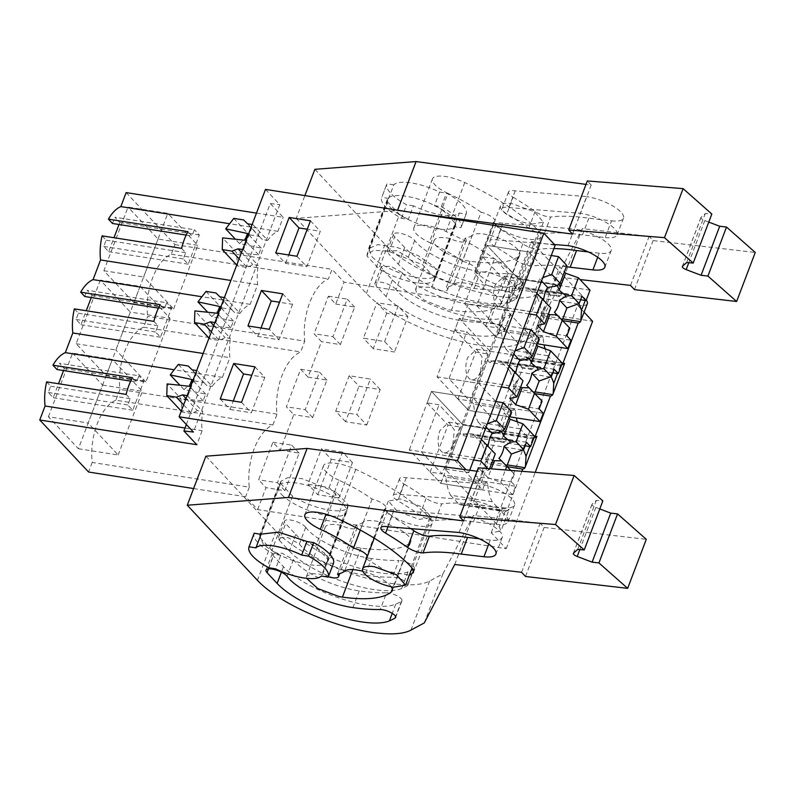 <?xml version="1.0" encoding="UTF-8"?>
<svg xmlns="http://www.w3.org/2000/svg" width="795" height="795" viewBox="0 0 795 795"><rect width="100%" height="100%" fill="white"/><g stroke="black" fill="none" stroke-linecap="round" stroke-linejoin="round"><path stroke-width="0.6" stroke-dasharray="3.98 2.98" d="M193.602 488.557L245.655 496.746L257.689 509.575L506.236 548.699L491.231 532.71L500.979 531.02L499.27 526.837L444.922 468.921L468.782 472.677L466.049 469.766M400.243 498.962L388.367 501.019L397.331 511.344L419.422 519.393L431.297 517.326L422.334 507.011L400.243 498.962M280.605 483.43L292.5 496.11C303.899 503.126 316.191 507.806 329.388 510.142C338.451 511.483 344.354 510.847 347.117 508.234L348.17 504.875L336.275 492.194L302.06 478.64L287.651 477.686L280.804 481.392L280.605 483.43L260.005 537.678L271.9 550.349L280.724 555.278L275.577 568.832M468.782 472.677L469.696 470.252M265.48 189.399L279.8 204.653L193.414 432.053M186.338 424.52L270.28 203.54L279.8 204.653M187.153 395.592L202.725 411.442A39.154 20.342 -81.1 0 0 202.149 430.711L196.832 444.723M185.016 428.018L202.149 430.711M115.841 400.233A45.653 23.721 98.9 0 0 92.21 462.442L249.292 487.166A45.653 23.721 -81.1 0 1 272.923 424.957L115.841 400.233L119.946 389.421A45.653 23.721 98.9 0 1 143.577 327.212L147.681 316.4L304.763 341.135A45.653 23.721 -81.1 0 1 328.395 278.916L332.032 269.346L344.076 282.165L592.613 321.289M92.21 462.442L88.573 472.021M46.617 381.878L50.681 386.211L48.296 392.472L53.215 397.719L58.522 383.756M63.54 370.55L64.316 368.502L59.396 363.265L138.926 375.787L136.551 382.047L132.487 377.714M57.021 369.526L59.396 363.265M74.352 308.867L78.417 313.19L76.042 319.451L80.951 324.698L86.257 310.736M91.276 297.529L92.051 295.482L87.132 290.245L166.662 302.766L164.287 309.026L160.222 304.694M84.757 296.505L87.132 290.245M102.088 235.847L106.152 240.179L103.777 246.43L108.696 251.677L113.993 237.715M119.012 224.508L119.787 222.471L114.868 217.224L194.407 229.745L192.022 236.006L187.958 231.673M112.493 223.484L114.868 217.224M126.137 192.589L174.96 244.612L171.313 254.191A45.653 23.721 98.9 0 0 147.681 316.4M48.406 416.759L72.574 353.129L112.343 359.39L88.165 423.019L48.406 416.759L78.407 448.728L102.575 385.098L72.574 353.129M100.309 280.108L76.141 343.738L106.142 375.707L130.31 312.077L100.309 280.108L140.079 286.369L170.08 318.338L130.31 312.077M158.046 239.056L133.878 302.686L103.877 270.717L128.045 207.088L167.815 213.348L197.816 245.317L158.046 239.056L128.045 207.088M249.292 487.166L245.655 496.746M272.923 424.957L277.028 414.145A45.653 23.721 -81.1 0 1 300.659 351.937L304.763 341.135M257.689 509.575L266.007 487.673L258.633 479.802L272.894 442.259L280.277 450.119L293.753 414.652L286.369 406.792L300.639 369.238L308.013 377.098L321.488 341.631L314.104 333.771L328.375 296.217L335.748 304.078L344.076 282.165M280.277 450.119L299.168 453.09L284.898 490.644L266.007 487.673M308.013 377.098L326.904 380.07L312.634 417.623L293.753 414.652M335.748 304.078L354.64 307.049L340.379 344.603L321.488 341.631M506.236 548.699L535.224 472.369M317.791 494.719L331.267 459.252L321.428 448.768L307.953 484.234L329.14 487.564L338.978 498.048L317.791 494.719L307.953 484.234M331.267 459.252L352.453 462.581L338.978 498.048M366.724 425.027L380.189 389.56L359.002 386.231L349.164 375.747L370.351 379.086L356.885 414.553L366.724 425.027L345.527 421.698L359.002 386.231M386.738 313.21L373.272 348.677L394.459 352.006L384.621 341.532L363.434 338.193L376.9 302.726L386.738 313.21L407.924 316.539L394.459 352.006M491.231 532.71L577.617 305.31L584.096 312.216M577.617 305.31A18.841 6.032 -159.2 0 0 587.356 303.62M586.253 300.122A18.841 6.032 -159.2 0 0 585.647 299.427L585.249 300.49M562.979 363.116L562.333 364.806A18.841 6.032 -159.2 0 0 564.629 363.375M545.052 348.806A42.692 22.181 98.9 0 0 547.715 355.723L556.033 364.587A42.711 22.19 98.9 0 0 559.203 365.561A42.711 22.19 98.9 0 0 560.485 365.69L561.35 365.68M535.234 436.137L534.598 437.826A18.841 6.032 -159.2 0 0 536.893 436.395M517.316 421.827A42.692 22.181 98.9 0 0 519.98 428.743L528.297 437.608A42.711 22.19 98.9 0 0 531.467 438.582A42.711 22.19 98.9 0 0 532.739 438.711L533.604 438.701M521.878 471.296L506.862 510.837A18.841 6.032 -159.2 0 0 509.158 509.416L470.511 503.334L472.478 505.431L488.319 463.704L486.361 461.607L507.309 464.906M492.244 501.764L450.487 495.186A42.692 22.181 98.9 0 1 445.916 477.129L487.673 483.698A42.692 22.181 98.9 0 0 492.244 501.764L500.562 510.629A42.711 22.19 98.9 0 0 503.722 511.602A42.711 22.19 98.9 0 0 505.004 511.732L509.158 509.416L500.979 531.02M547.715 355.723L505.958 349.144A42.692 22.181 98.9 0 1 501.387 331.088L543.144 337.666A42.692 22.181 98.9 0 0 544.108 344.871M543.144 337.666L541.176 335.57L538.006 343.907L496.249 337.338L464.777 303.799L506.534 310.368L523.547 328.504M537.311 343.162L523.577 328.534L459.232 318.397L437.041 376.82L468.513 410.359L490.704 351.937L459.232 318.397L454.869 329.875L466.794 331.753L487.653 353.974L469.825 400.918L448.966 378.698L466.794 331.753M578.681 303.72L570.701 295.213A42.692 22.181 98.9 0 0 567.531 294.239A42.692 22.181 98.9 0 0 558.994 295.939L557.027 293.842L560.197 285.494L528.715 251.955L506.534 310.368M444.922 468.921L531.298 241.521L585.647 299.427M487.673 483.698L485.705 481.601L482.535 489.949L451.053 456.409L409.296 449.841L440.778 483.38L462.968 424.957L431.486 391.418L409.296 449.841M523.199 449.761L515.22 441.255A42.692 22.181 98.9 0 0 512.05 440.281A42.692 22.181 98.9 0 0 503.523 441.98L501.556 439.883L504.726 431.536L473.244 397.997L451.053 456.409M519.98 428.743L478.222 422.165A42.692 22.181 98.9 0 1 473.651 404.108L515.408 410.677A42.692 22.181 98.9 0 0 516.372 417.892M515.408 410.677L513.441 408.58L510.271 416.928L468.513 410.359L471.683 402.012L473.651 404.108M509.565 416.183L478.789 383.389L437.041 376.82M550.935 376.741L542.965 368.234A42.692 22.181 98.9 0 0 539.795 367.26A42.692 22.181 98.9 0 0 531.259 368.959L529.291 366.863L532.461 358.515L500.979 324.976L478.789 383.389M555.158 245.277L531.298 241.521M348.17 504.875L327.57 559.114L315.675 546.443A35.924 11.498 -159.2 0 0 306.84 541.514M328.226 577.12L333.383 563.566L326.516 562.482A35.924 11.498 -159.2 0 0 327.371 561.151A35.924 11.498 -159.2 0 0 327.57 559.114M326.516 562.482L321.359 576.047M292.5 496.11L271.9 550.349M261.058 534.31A35.924 11.498 -159.2 0 0 260.203 535.641A35.924 11.498 -159.2 0 0 260.005 537.678M336.275 492.194L315.675 546.443M174.96 244.612L332.032 269.346M256.477 213.11L283.209 217.323L270.28 203.54M505.809 291.994L517.674 289.927L508.711 279.602L486.62 271.552L474.744 273.619L483.718 283.944L505.809 291.994M434.557 277.465L422.662 264.795L388.447 251.24L374.028 250.286L367.191 253.993L366.992 256.03L378.887 268.7C390.285 275.726 402.578 280.397 415.775 282.732C424.828 284.083 430.741 283.447 433.504 280.834L455.167 223.226L443.262 210.546L422.662 264.795M220.225 398.961L230.063 409.435L233.263 401.008M254.976 366.843L264.815 377.317L251.777 375.27M241.501 402.31L251.339 412.784L264.815 377.317M230.063 409.435L251.339 412.784M247.97 325.94L257.799 336.424L279.075 339.773L269.237 329.289M257.799 336.424L261.008 327.987M282.712 293.822L292.55 304.306L279.512 302.249M292.55 304.306L279.075 339.773M296.982 256.268L306.81 266.752L320.286 231.285L307.248 229.228M310.447 220.801L320.286 231.285M275.706 252.919L285.544 263.403L306.81 266.752M285.544 263.403L288.744 254.966M242.634 249.55L243.449 249.68L252.959 224.647L267.716 240.368A39.154 20.342 -81.1 0 1 277.892 231.325L283.209 217.323M243.449 249.68L258.206 265.401L252.83 264.556L247.255 267.508L237.645 265.987L236.403 252.572L222.61 237.874M214.898 322.571L215.713 322.7L225.224 297.668L239.971 313.389A39.154 20.342 -81.1 0 1 250.157 304.346L257.63 284.67A39.154 20.342 -81.1 0 1 258.206 265.401M215.713 322.7L230.461 338.422L225.094 337.577L219.519 340.518L209.9 339.008L208.668 325.582L194.874 310.895M187.968 395.721L197.478 370.689L212.235 386.41A39.154 20.342 -81.1 0 1 222.411 377.367L229.884 357.69A39.154 20.342 -81.1 0 1 230.461 338.422M186.04 398.534L197.359 410.598L202.725 411.442M183.635 404.864L191.774 413.539L197.359 410.598M191.774 413.539L182.164 412.029L180.922 398.603L167.139 383.915M188.216 365.988L203.609 382.395L193.682 380.825L184.023 389.6L205.756 394.141A39.154 20.342 -81.1 0 0 203.182 400.909L180.922 398.603M203.609 382.395L206.869 385.565L212.235 386.41M222.411 377.367L174.175 369.774M143.577 327.212L300.659 351.937M277.028 414.145L119.946 389.421M126.147 394.399L130.211 398.732L127.836 404.993L132.755 410.23L143.845 381.024L138.926 375.787M50.681 386.211L130.211 398.732M48.296 392.472L127.836 404.993M53.215 397.719L132.755 410.23M64.316 368.502L143.845 381.024M130.718 381.123L136.551 382.047M203.152 353.487L229.884 357.69M215.952 292.967L231.345 309.374L221.427 307.804L211.758 316.579L233.492 321.12A39.154 20.342 -81.1 0 0 230.918 327.888L208.668 325.582M231.345 309.374L234.605 312.544L239.971 313.389M250.157 304.346L201.92 296.754M153.882 321.379L157.947 325.712L155.572 331.972L160.491 337.209L171.581 308.003L166.662 302.766M78.417 313.19L157.947 325.712M76.042 319.451L155.572 331.972M80.951 324.698L160.491 337.209M92.051 295.482L171.581 308.003M158.453 308.102L164.287 309.026M257.63 284.67L230.888 280.466M243.687 219.947L259.091 236.353L249.163 234.793L239.494 243.568L261.227 248.1A39.154 20.342 -81.1 0 0 258.663 254.867L236.403 252.572M259.091 236.353L262.34 239.524L267.716 240.368M277.892 231.325L229.656 223.733M181.618 248.358L185.682 252.691L183.307 258.951L188.226 264.198L199.326 234.982L194.407 229.745M106.152 240.179L185.682 252.691M103.777 246.43L183.307 258.951M108.696 251.677L188.226 264.198M119.787 222.471L199.326 234.982M186.189 235.082L192.022 236.006M171.313 254.191L328.395 278.916M78.407 448.728L118.167 454.988L88.165 423.019M102.575 385.098L142.345 391.359L112.343 359.39M118.167 454.988L142.345 391.359M106.142 375.707L145.912 381.968L170.08 318.338M76.141 343.738L115.901 349.999L140.079 286.369M145.912 381.968L115.901 349.999M133.878 302.686L173.648 308.947L143.647 276.978L167.815 213.348M103.877 270.717L143.647 276.978M173.648 308.947L197.816 245.317M354.64 307.049L347.196 299.119L332.936 336.673L314.104 333.771M328.375 296.217L347.196 299.119M340.379 344.603L332.936 336.673M326.904 380.07L319.461 372.139L305.191 409.693L286.369 406.792M300.639 369.238L319.461 372.139M312.634 417.623L305.191 409.693M299.168 453.09L291.725 445.16L277.455 482.714L258.633 479.802M272.894 442.259L291.725 445.16M284.898 490.644L277.455 482.714M352.453 462.581L342.615 452.097L329.14 487.564M342.615 452.097L321.428 448.768M380.189 389.56L370.351 379.086M345.527 421.698L335.699 411.214L349.164 375.747M335.699 411.214L356.885 414.553M373.272 348.677L363.434 338.193M407.924 316.539L398.096 306.065L384.621 341.532M398.096 306.065L376.9 302.726M578.084 303.938L537.261 297.509A42.711 22.19 98.9 0 1 541.832 315.565L562.79 318.865M541.832 315.565L543.8 317.662L562.82 320.653M562.333 364.806L527.95 359.39L543.8 317.662M527.95 359.39L525.982 357.293L562.065 362.977M505.958 349.144L514.276 358.008L556.033 364.587M514.276 358.008A42.711 22.19 98.9 0 0 517.446 358.982A42.711 22.19 98.9 0 0 525.982 357.293M550.349 376.959L509.525 370.53A42.711 22.19 98.9 0 1 514.097 388.586L535.055 391.885M514.097 388.586L516.064 390.683L535.085 393.674M534.598 437.826L500.214 432.41L516.064 390.683M500.214 432.41L498.246 430.314L534.329 435.988M478.222 422.165L486.54 431.029L528.297 437.608M486.54 431.029A42.711 22.19 98.9 0 0 489.71 432.003A42.711 22.19 98.9 0 0 498.246 430.314M486.361 461.607A42.711 22.19 98.9 0 0 481.79 443.55L522.603 449.97M507.339 466.695L488.319 463.704M506.862 510.837L472.478 505.431M450.487 495.186L458.804 504.05L500.562 510.629M458.804 504.05A42.711 22.19 98.9 0 0 461.974 505.024A42.711 22.19 98.9 0 0 470.511 503.334M501.387 331.088L499.419 328.991L496.249 337.338L518.439 278.926L486.967 245.377L464.777 303.799M541.176 335.57L499.419 328.991M528.715 251.955L486.967 245.377L482.605 256.855L494.54 258.733L515.389 280.953L497.561 327.898L476.702 305.678L494.54 258.733M560.197 285.494L518.439 278.926L515.269 287.263L517.237 289.36L558.994 295.939M557.027 293.842L515.269 287.263M537.261 297.509L528.943 288.645L570.701 295.213M528.943 288.645A42.692 22.181 98.9 0 0 525.773 287.671A42.692 22.181 98.9 0 0 517.237 289.36M445.916 477.129L443.948 475.032L440.778 483.38L482.535 489.949M485.705 481.601L443.948 475.032M473.244 397.997L431.486 391.418L427.134 402.896L439.059 404.774L459.917 426.995L442.08 473.939L421.231 451.709L439.059 404.774M504.726 431.536L462.968 424.957L459.798 433.305L461.766 435.402L503.523 441.98M501.556 439.883L459.798 433.305M481.79 443.55L473.472 434.686L515.22 441.255M473.472 434.686A42.692 22.181 98.9 0 0 470.302 433.712A42.692 22.181 98.9 0 0 461.766 435.402M513.441 408.58L471.683 402.012M500.979 324.976L459.232 318.397L490.704 351.937L487.534 360.284L489.501 362.381L531.259 368.959M532.461 358.515L562.284 363.206M529.291 366.863L487.534 360.284M509.525 370.53L501.208 361.665L542.965 368.234M501.208 361.665A42.692 22.181 98.9 0 0 498.038 360.691A42.692 22.181 98.9 0 0 489.501 362.381M268.71 567.749L273.868 554.194A42.403 13.575 20.8 0 1 254.102 533.445M280.724 555.278L273.868 554.194M531.557 224.19L543.432 222.123L534.469 211.798L512.378 203.749A22.966 7.354 -159.2 0 0 500.502 205.816A22.966 7.354 -159.2 0 0 509.466 216.141A22.966 7.354 -159.2 0 0 531.557 224.19M443.262 210.546A35.924 11.498 -159.2 0 0 434.438 205.627L439.585 192.062A35.924 11.498 -159.2 0 0 393.803 184.857L388.646 198.422A35.924 11.498 -159.2 0 0 387.791 199.744A35.924 11.498 -159.2 0 0 387.592 201.781L366.992 256.03M387.592 201.781L399.488 214.461L378.887 268.7M399.488 214.461L408.322 219.38L401.455 218.307A42.403 13.575 20.8 0 1 381.739 197.448A42.403 13.575 20.8 0 1 381.779 197.339L386.936 183.774A42.403 13.575 20.8 0 0 386.887 183.883L381.739 197.448M434.438 205.627L441.305 206.71A42.403 13.575 20.8 0 1 461.021 227.559A42.403 13.575 20.8 0 1 460.971 227.668L454.104 226.595L459.262 213.03C456.499 215.644 450.586 216.28 441.533 214.928A35.924 11.498 -159.2 0 1 413.47 205.826L408.322 219.38M454.104 226.595A35.924 11.498 -159.2 0 0 454.959 225.263A35.924 11.498 -159.2 0 0 455.167 223.226M247.593 223.802L262.34 239.524M252.144 224.518L252.959 224.647M241.511 252.502L252.83 264.556M219.847 296.823L234.605 312.544M224.409 297.539L225.224 297.668M213.776 325.523L225.094 337.577M192.112 369.844L206.869 385.565M196.663 370.559L197.478 370.689M181.28 411.085L182.164 412.029M203.182 400.909L189.458 386.271M205.756 394.141L192.022 379.513M184.023 389.6L179.958 385.267M178.289 364.428L193.682 380.825M211.371 331.843L219.519 340.518M209.015 338.064L209.9 339.008M230.918 327.888L217.194 313.25M233.492 321.12L219.758 306.492M211.758 316.579L207.694 312.246M206.024 291.407L221.427 307.804M239.106 258.822L247.255 267.508M236.751 265.043L237.645 265.987M258.663 254.867L244.93 240.239M261.227 248.1L247.503 233.472M239.494 243.568L235.429 239.225M233.77 218.386L249.163 234.793M441.305 206.71L446.452 193.145A42.403 13.575 20.8 0 1 466.168 214.004A42.403 13.575 20.8 0 1 466.128 214.113L459.262 213.03M439.585 192.062L446.452 193.145M413.47 205.826L406.603 204.742A42.403 13.575 20.8 0 1 386.887 183.883M393.803 184.857L386.936 183.774M388.646 198.422L381.779 197.339M401.455 218.307L406.603 204.742M460.971 227.668L466.128 214.113M526.449 442.259L490.793 436.644L475.738 476.284L511.394 481.899L514.335 474.148L498.942 458.317M514.335 474.148L510.827 470.411M501.218 431.963L497.789 429.956L504.239 412.963L508.899 417.932M501.466 431.765A15.502 8.049 98.9 0 0 498.505 430.006A15.502 8.049 98.9 0 0 497.789 429.956M452.862 444.395L454.333 429.976L448.797 422.185L439.923 430.602A15.502 8.049 98.9 0 0 443.978 452.802A15.502 8.049 98.9 0 0 452.862 444.395M495.265 453.826L492.87 451.56L488.508 454.392A15.502 8.049 98.9 0 0 492.781 460.375M492.87 451.56L479.335 437.429L484.095 424.908L487.385 423.705M487.911 445.985L487.862 446.512M487.892 468.573L489.154 469.925L482.058 471.385L487.951 477.676L491.31 468.841M487.951 477.676L500.741 482.267L505.401 469.974M500.741 482.267L512.358 494.649L515.528 486.302L511.394 481.899M525.107 445.796L494.927 441.046L479.872 480.687L515.528 486.302M479.872 480.687L475.738 476.284M494.927 441.046L490.793 436.644M511.344 411.502L504.239 412.963M486.113 427.054L484.095 424.908M481.392 439.466L479.335 437.429M489.154 469.925L489.621 468.712M482.058 471.385L488.508 454.392M512.358 494.649L440.778 483.38L430.155 472.061L442.08 473.939M473.611 459.957L421.231 451.709M534.548 436.226L462.968 424.957L431.486 391.418L495.802 401.545M430.155 472.061L447.983 425.116L427.134 402.896M447.983 425.116L459.917 426.995M542.081 401.127L526.688 385.297M554.194 369.238L518.529 363.623L503.474 403.264L539.129 408.878M528.953 358.942L525.525 356.935L531.984 339.952L536.645 344.911M529.202 358.744A15.502 8.049 98.9 0 0 526.25 356.995A15.502 8.049 98.9 0 0 525.525 356.935M480.597 371.374L482.068 356.955L476.543 349.164L467.659 357.581A15.502 8.049 98.9 0 0 471.723 379.781A15.502 8.049 98.9 0 0 480.597 371.374M523.011 380.815L520.606 378.539L516.243 381.371A15.502 8.049 98.9 0 0 520.516 387.364M520.606 378.539L507.081 364.408L511.831 351.887L515.12 350.684M515.647 372.964L515.597 373.491M552.843 372.776L522.663 368.025L507.608 407.666L543.263 413.281M507.608 407.666L503.474 403.264M522.663 368.025L518.529 363.623M539.08 338.491L531.984 339.952M513.848 354.033L511.831 351.887M509.138 366.445L507.081 364.408M509.794 398.365L516.243 381.371M510.271 416.928L468.513 410.359L457.89 399.04L469.825 400.918M501.347 386.936L448.966 378.698M457.89 399.04L475.718 352.096L454.869 329.875M475.718 352.096L487.653 353.974M569.816 328.106L554.423 312.276M581.93 296.217L546.274 290.602L531.209 330.243L566.875 335.858M556.699 285.922L553.26 283.924L559.72 266.931L564.38 271.89M556.937 285.723A15.502 8.049 98.9 0 0 553.986 283.974A15.502 8.049 98.9 0 0 553.26 283.924M508.333 298.354L509.804 283.934L504.278 276.143L495.394 284.56A15.502 8.049 98.9 0 0 499.459 306.761A15.502 8.049 98.9 0 0 508.333 298.354M550.746 307.794L548.341 305.519L543.979 308.351A15.502 8.049 98.9 0 0 548.252 314.343M548.341 305.519L534.816 291.387L539.567 278.866L542.856 277.664M543.382 299.944L543.343 300.47M580.589 299.755L550.398 295.005L535.343 334.645L570.999 340.26M535.343 334.645L531.209 330.243M550.398 295.005L546.274 290.602M566.825 265.47L559.72 266.931M541.584 281.013L539.567 278.866M536.873 293.425L534.816 291.387M537.529 325.344L543.979 308.351M538.006 343.907L496.249 337.338L485.626 326.02L497.561 327.898M529.082 313.916L476.702 305.678M590.019 290.185L518.439 278.926L486.967 245.377L551.273 255.503M485.626 326.02L503.464 279.075L482.605 256.855M503.464 279.075L515.389 280.953M463.604 520.964L482.227 471.942L477.04 471.246M482.227 471.942L478.352 467.808M599.798 508.959L595.833 507.449A4.71 1.51 -159.2 0 1 591.967 504.368A4.71 1.51 -159.2 0 1 592.116 504.159L596.339 500.383L602.858 500.9M205.895 456.191L276.044 531.269A89.517 28.65 -159.2 0 0 354.461 574.606A89.517 28.65 -159.2 0 0 429.618 581.056L442.914 573.891L473.353 515.478L540.183 523.249L544.128 527.453L646.285 539.328M281.728 494.659A36.51 11.687 -159.2 0 0 318.348 513.59A36.51 11.687 -159.2 0 0 346.541 512.338A36.51 11.687 -159.2 0 0 343.092 504.08A36.51 11.687 -159.2 0 0 306.472 485.149A36.51 11.687 -159.2 0 0 278.28 486.401A36.51 11.687 -159.2 0 0 281.728 494.659M363.265 522.146A56.534 18.096 -159.2 0 1 356.13 525.028A11.776 3.766 -159.2 0 1 357.174 527.612A11.776 3.766 -159.2 0 1 341.333 525.416A25.917 8.298 -159.2 0 0 325.195 527.234A25.917 8.298 -159.2 0 0 357.502 547.467A25.917 8.298 -159.2 0 0 361.049 548.093A108.359 34.682 -159.2 0 0 409.882 543.015A25.917 8.298 -159.2 0 0 410.796 541.783A25.917 8.298 -159.2 0 0 391.677 525.684A25.917 8.298 -159.2 0 0 363.265 522.146L344.642 571.168M338.948 480.25A25.917 8.298 -159.2 0 1 323.476 465.771A25.917 8.298 -159.2 0 1 355.782 469.378A138.966 44.48 -159.2 0 1 429.707 517.833A25.917 8.298 -159.2 0 1 431.158 519.632A25.917 8.298 -159.2 0 1 432.063 523.597A25.917 8.298 -159.2 0 1 410.001 523.885A25.917 8.298 -159.2 0 1 384.512 509.148A11.776 3.766 -159.2 0 0 385.933 508.094A11.776 3.766 -159.2 0 0 372.11 499.091A87.162 27.895 -159.2 0 0 338.948 480.25L326.029 514.236M305.697 527.314A11.557 3.697 -159.2 0 0 294.259 520.874A11.557 3.697 -159.2 0 0 284.64 521.063A11.557 3.697 -159.2 0 0 285.176 523.031A11.557 3.697 -159.2 0 0 285.673 523.617L279.333 540.312L278.3 537.758L287.919 537.559L299.357 543.999L305.697 527.314M279.333 540.312L289.4 551.084L295.74 534.399L285.673 523.617M295.75 534.399A66.184 21.187 -159.2 0 0 352.135 565.921A66.184 21.187 -159.2 0 0 408.024 571.834A209.006 66.899 -159.2 0 0 413.668 569.031L407.328 585.726A9.669 3.091 -159.2 0 0 407.905 585.11A9.669 3.091 -159.2 0 0 402.906 580.092A9.669 3.091 -159.2 0 0 392.511 577.19A131.732 42.165 -159.2 0 1 365.173 575.262L371.513 558.567A131.732 42.165 -159.2 0 0 398.852 560.495L392.511 577.19M413.678 569.041A9.669 3.091 -159.2 0 0 414.245 568.415A9.669 3.091 -159.2 0 0 409.246 563.397A9.669 3.091 -159.2 0 0 398.852 560.495M305.707 527.314A49.201 15.751 -159.2 0 0 371.513 558.567M404.158 484.105A164.694 52.718 -159.2 0 1 426.13 498.376A12.034 3.846 -159.2 0 0 441.672 503.881L435.332 520.576A12.034 3.846 -159.2 0 1 419.79 515.071A164.694 52.718 -159.2 0 0 397.828 500.79A12.034 3.856 -159.2 0 1 393.197 495.424A12.034 3.856 -159.2 0 1 399.895 494.42L471.346 500.144L477.686 483.459L406.235 477.735A12.034 3.856 -159.2 0 0 399.537 478.729A12.034 3.856 -159.2 0 0 404.168 484.105L397.828 500.79M479.842 505.083L473.502 521.768L496.229 524.412L502.569 507.727L479.842 505.083A122.758 39.293 -159.2 0 0 441.672 503.881M502.559 507.717A26.881 8.606 -159.2 0 0 514.524 505.034A26.881 8.606 -159.2 0 0 503.801 492.821A26.881 8.606 -159.2 0 0 477.686 483.459M577.717 549.405L596.339 500.383M525.505 576.484L544.128 527.453M521.56 572.271L540.183 523.249M454.73 564.5L473.353 515.478M424.291 622.922L442.914 573.891M260.412 534.21L259.657 535.433L263.105 543.691A36.51 11.687 -159.2 0 0 299.725 562.612A36.51 11.687 -159.2 0 0 327.918 561.359A36.51 11.687 -159.2 0 0 324.469 553.101L307.486 541.624M391.2 586.75A25.917 8.298 -159.2 0 0 362.818 571.267M356.13 525.028L337.507 574.05M341.333 525.416L322.7 574.437A11.776 3.766 -159.2 0 0 328.375 576.733M322.7 574.437L311.779 573.563L306.572 576.266L306.552 578.333M372.11 499.091L360.334 530.086M366.813 557.742A11.776 3.766 -159.2 0 0 367.31 557.126A11.776 3.766 -159.2 0 0 367.35 556.321M384.512 509.148L365.889 558.169M366.386 558.865L386.3 571.188L409.336 575.153M289.41 551.094A66.184 21.187 -159.2 0 0 345.795 582.616A66.184 21.187 -159.2 0 0 401.684 588.529A209.006 66.899 -159.2 0 0 407.328 585.726M299.367 544.009A49.201 15.751 -159.2 0 0 365.173 575.252M473.502 521.768A122.758 39.293 -159.2 0 0 435.332 520.576M496.219 524.412A26.881 8.606 -159.2 0 0 508.184 521.729A26.881 8.606 -159.2 0 0 497.461 509.506A26.881 8.606 -159.2 0 0 471.346 500.144M406.235 477.735L399.895 494.42M386.569 592.832A9.669 3.091 -159.2 0 1 396.963 595.733A9.669 3.091 -159.2 0 1 401.962 600.762A9.669 3.091 -159.2 0 1 401.396 601.378A209.006 66.899 -159.2 0 1 395.741 604.17A66.184 21.187 -159.2 0 1 339.853 598.257A66.184 21.187 -159.2 0 1 283.467 566.736L272.894 555.367L272.357 553.409L281.967 553.211L293.415 559.65A49.201 15.751 -159.2 0 0 359.221 590.904A131.732 42.165 -159.2 0 0 386.569 592.832L380.229 609.527M459.063 532.481L465.403 515.796L393.952 510.072L387.612 526.757M393.952 510.072A12.034 3.856 -159.2 0 0 387.254 511.066A12.034 3.856 -159.2 0 0 391.885 516.442L387.95 526.787M479.305 538.781L490.276 540.063A26.881 8.606 -159.2 0 0 502.241 537.38A26.881 8.606 -159.2 0 0 491.519 525.157A26.881 8.606 -159.2 0 0 465.403 515.796M410.886 528.625A164.694 52.718 -159.2 0 0 391.875 516.442M572.569 234.108L591.192 185.076L586.014 184.38M591.192 185.076L587.316 180.942M708.772 222.093L704.797 220.583A4.71 1.51 -159.2 0 1 700.932 217.502A4.71 1.51 -159.2 0 1 701.081 217.293L705.314 213.517L711.833 214.044M314.87 169.325L385.009 244.413A89.517 28.65 -159.2 0 0 463.425 287.75A89.517 28.65 -159.2 0 0 538.593 294.19L551.889 287.035L582.328 228.612L649.147 236.383L653.102 240.597L755.25 252.462M390.693 207.793A36.51 11.687 -159.2 0 0 427.322 226.724A36.51 11.687 -159.2 0 0 455.515 225.472A36.51 11.687 -159.2 0 0 452.057 217.214A36.51 11.687 -159.2 0 0 415.437 198.283A36.51 11.687 -159.2 0 0 387.245 199.535A36.51 11.687 -159.2 0 0 390.693 207.793M472.23 235.28A56.534 18.096 -159.2 0 1 465.095 238.162A11.776 3.766 -159.2 0 1 466.138 240.756A11.776 3.766 -159.2 0 1 450.298 238.55A25.917 8.298 -159.2 0 0 434.159 240.378A25.917 8.298 -159.2 0 0 466.476 260.601A25.917 8.298 -159.2 0 0 470.014 261.227A108.359 34.682 -159.2 0 0 518.847 256.159A25.917 8.298 -159.2 0 0 519.761 254.917A25.917 8.298 -159.2 0 0 500.651 238.818A25.917 8.298 -159.2 0 0 472.23 235.28L453.607 284.302A25.917 8.298 -159.2 0 1 482.018 287.85A25.917 8.298 -159.2 0 1 501.138 303.948A25.917 8.298 -159.2 0 1 500.224 305.181A108.359 34.682 -159.2 0 1 451.391 310.249L447.853 309.633L424.48 300.331L417.156 294.329L415.547 289.4L420.744 286.697L431.675 287.571A11.776 3.766 -159.2 0 0 447.515 289.778A11.776 3.766 -159.2 0 0 446.472 287.184A56.534 18.096 -159.2 0 0 453.607 284.302M481.074 212.225A87.162 27.895 -159.2 0 0 447.913 193.384L429.29 242.415A87.162 27.895 -159.2 0 1 462.452 261.257L481.074 212.225A11.776 3.766 -159.2 0 1 494.897 221.229L476.275 270.26A11.776 3.766 -159.2 0 0 462.452 261.257M447.913 193.384A25.917 8.298 -159.2 0 1 432.44 178.905A25.917 8.298 -159.2 0 1 464.757 182.512A138.966 44.48 -159.2 0 1 538.682 230.967A25.917 8.298 -159.2 0 1 540.133 232.776A25.917 8.298 -159.2 0 1 541.027 236.731A25.917 8.298 -159.2 0 1 518.966 237.029A25.917 8.298 -159.2 0 1 493.486 222.282A11.776 3.766 -159.2 0 0 494.897 221.229M398.375 264.228L404.715 247.533A66.184 21.187 -159.2 0 0 461.1 279.065A66.184 21.187 -159.2 0 0 516.998 284.978A209.006 66.899 -159.2 0 0 522.643 282.175A9.669 3.091 -159.2 0 0 523.209 281.559A9.669 3.091 -159.2 0 0 518.221 276.541A9.669 3.091 -159.2 0 0 507.826 273.629A131.732 42.165 -159.2 0 1 480.478 271.701A49.201 15.751 -159.2 0 1 414.672 240.448A11.557 3.697 -159.2 0 0 403.224 234.008A11.557 3.697 -159.2 0 0 393.604 234.207A11.557 3.697 -159.2 0 0 394.151 236.165A11.557 3.697 -159.2 0 0 394.638 236.761L388.298 253.446L387.811 252.86L387.274 250.892L396.884 250.693L408.332 257.143A49.201 15.751 -159.2 0 0 474.138 288.396A131.732 42.165 -159.2 0 0 501.486 290.324A9.669 3.091 -159.2 0 1 511.881 293.226A9.669 3.091 -159.2 0 1 516.869 298.244A9.669 3.091 -159.2 0 1 516.303 298.86A209.006 66.899 -159.2 0 1 510.658 301.663A66.184 21.187 -159.2 0 1 454.76 295.75A66.184 21.187 -159.2 0 1 398.375 264.228L388.298 253.446M404.715 247.533L394.638 236.761M513.133 197.239A164.694 52.718 -159.2 0 1 535.105 211.51A12.034 3.846 -159.2 0 0 550.647 217.015L544.307 233.71A12.034 3.846 -159.2 0 1 528.764 228.205A164.694 52.718 -159.2 0 0 506.793 213.925A12.034 3.856 -159.2 0 1 502.172 208.558A12.034 3.856 -159.2 0 1 508.86 207.555L580.31 213.279L586.65 196.594L515.2 190.87A12.034 3.856 -159.2 0 0 508.512 191.873A12.034 3.856 -159.2 0 0 513.133 197.239L506.793 213.925M588.817 218.218L582.477 234.913L605.194 237.546L611.534 220.861L588.817 218.218A122.758 39.293 -159.2 0 0 550.647 217.015M611.534 220.851A26.881 8.606 -159.2 0 0 623.499 218.178A26.881 8.606 -159.2 0 0 612.776 205.955A26.881 8.606 -159.2 0 0 586.65 196.594M415.288 212.981L397.45 210.586L296.247 218.357L304.882 195.6M686.681 262.549L705.314 213.517M634.48 289.618L653.102 240.597M630.524 285.405L649.147 236.383M296.247 218.357L366.386 293.434A89.517 28.65 -159.2 0 0 444.803 336.772A89.517 28.65 -159.2 0 0 519.97 343.221L533.256 336.056L563.705 277.644L580.022 279.542M563.705 277.644L582.328 228.612M533.256 336.056L551.889 287.035M372.07 256.825A36.51 11.687 -159.2 0 0 408.7 275.756A36.51 11.687 -159.2 0 0 436.892 274.504A36.51 11.687 -159.2 0 0 433.434 266.236L418.15 255.612L396.814 247.315L377.814 244.612L368.632 248.567L372.07 256.825M465.095 238.162L446.472 287.184M450.298 238.55L431.675 287.571M493.486 222.282L474.863 271.304A11.776 3.766 -159.2 0 0 476.275 270.26M474.863 271.304L484.572 279.293L500.343 286.051L515.15 288.585L522.404 285.753L521.51 281.798L520.049 279.999A138.966 44.48 -159.2 0 0 446.134 231.544A25.917 8.298 -159.2 0 0 413.817 227.936A25.917 8.298 -159.2 0 0 429.29 242.415M582.477 234.913A122.758 39.293 -159.2 0 0 544.307 233.71M605.194 237.546A26.881 8.606 -159.2 0 0 617.159 234.863A26.881 8.606 -159.2 0 0 606.436 222.65A26.881 8.606 -159.2 0 0 580.31 213.279M515.2 190.87L508.86 207.555M382.355 269.098L381.322 266.544L390.941 266.345L402.379 272.784L396.049 289.479A49.201 15.751 -159.2 0 0 461.855 320.733A131.732 42.165 -159.2 0 0 489.203 322.661A9.669 3.091 -159.2 0 1 499.588 325.562A9.669 3.091 -159.2 0 1 504.587 330.581A9.669 3.091 -159.2 0 1 504.02 331.197A209.006 66.899 -159.2 0 1 498.376 333.999A66.184 21.187 -159.2 0 1 442.477 328.087A66.184 21.187 -159.2 0 1 386.092 296.565L376.015 285.783L382.355 269.098L392.422 279.87A66.184 21.187 -159.2 0 0 448.817 311.401A66.184 21.187 -159.2 0 0 504.716 317.314A209.006 66.899 -159.2 0 0 510.36 314.512A9.669 3.091 -159.2 0 0 510.927 313.896A9.669 3.091 -159.2 0 0 505.928 308.877A9.669 3.091 -159.2 0 0 495.543 305.976L489.203 322.661M396.049 289.479A11.557 3.697 -159.2 0 0 384.601 283.03A11.557 3.697 -159.2 0 0 374.982 283.229A11.557 3.697 -159.2 0 0 375.528 285.196A11.557 3.697 -159.2 0 0 376.015 285.783M554.473 244.532L496.577 239.891A12.034 3.856 -159.2 0 0 489.879 240.895A12.034 3.856 -159.2 0 0 494.51 246.261A164.694 52.718 -159.2 0 1 516.482 260.541A12.034 3.846 -159.2 0 0 532.024 266.047A122.758 39.293 -159.2 0 1 566.348 266.713M402.389 272.784A49.201 15.751 -159.2 0 0 468.195 304.038A131.732 42.165 -159.2 0 0 495.543 305.976M568.028 245.625L574.368 228.93L502.917 223.206L496.577 239.891M502.917 223.206A12.034 3.856 -159.2 0 0 496.219 224.21A12.034 3.856 -159.2 0 0 500.85 229.576L494.51 246.261M588.28 251.926L599.251 253.198A26.881 8.606 -159.2 0 0 611.216 250.514A26.881 8.606 -159.2 0 0 600.483 238.291A26.881 8.606 -159.2 0 0 574.368 228.93M553.906 248.567A122.758 39.293 -159.2 0 0 538.364 249.362L532.024 266.047M500.85 229.576A164.694 52.718 -159.2 0 1 522.822 243.846A12.034 3.846 -159.2 0 0 538.364 249.362M560.485 365.69L557.504 373.511M532.739 438.711L529.768 446.532M505.004 511.732L499.27 526.837M592.116 504.159L573.483 553.191M595.833 507.449L579.823 549.574M429.618 581.056L410.995 630.087M276.044 531.269L257.421 580.3M409.882 543.015L392.313 589.274M361.049 548.093L352.871 569.618M429.707 517.833L411.085 566.865M355.782 469.378L337.159 518.41M408.024 571.834L401.684 588.529M426.13 498.376L419.79 515.071M359.231 590.904L352.891 607.599M401.396 601.378L395.602 616.612M395.741 604.17L392.253 613.352M283.467 566.736L281.4 572.171M268.481 568.872L273.391 555.953M293.415 559.65L287.075 576.335M490.276 540.053L488.736 544.118M701.081 217.293L682.458 266.325M704.797 220.583L688.798 262.718M538.593 294.19L519.97 343.221M385.009 244.413L366.386 293.434M518.847 256.159L500.224 305.181M470.014 261.227L451.391 310.249M538.682 230.967L520.049 279.999M464.757 182.512L446.134 231.544M414.672 240.448L408.332 257.143M516.998 284.978L510.658 301.663M522.643 282.175L516.303 298.86M507.826 273.629L501.486 290.324M480.478 271.701L474.138 288.396M535.105 211.51L528.764 228.205M468.195 304.048L461.855 320.733M510.36 314.512L504.02 331.197M504.716 317.314L498.376 333.999M392.432 279.87L386.092 296.565M599.251 253.198L597.701 257.252M522.822 243.846L516.482 260.541M388.358 501.019L374.246 538.175M431.297 517.336L412.058 567.998M347.972 506.912L327.371 561.151M280.804 481.392L260.939 533.703M260.73 534.26L260.203 535.641M517.446 358.982L559.203 365.561M489.71 432.003L531.467 438.582M461.974 505.024L503.722 511.602M525.773 287.671L567.531 294.239M470.302 433.712L512.05 440.281M498.038 360.691L539.795 367.26M543.442 222.123L517.684 289.927M500.502 205.816L474.744 273.619M387.791 199.744L367.191 253.993M454.959 225.263L434.358 279.502M466.168 214.004L461.021 227.559M448.797 422.185L498.505 430.006M443.978 452.802L493.685 460.633M476.543 349.164L526.25 356.995M471.723 379.781L521.431 387.612M504.278 276.143L553.986 283.974M499.459 306.761L549.166 314.591M591.967 504.368L573.344 553.399M346.541 512.338L327.918 561.359M278.28 486.401L259.657 535.433M410.796 541.783L392.173 590.814M357.174 527.612L339.723 573.543M325.195 527.234L306.572 576.266M385.933 508.094L367.31 557.126M432.063 523.597L413.44 572.619M323.476 465.771L304.853 514.792M284.64 521.063L278.3 537.758M414.245 568.415L407.905 585.11M514.524 505.034L508.184 521.729M399.537 478.729L393.197 495.424M401.962 600.762L395.622 617.447M272.357 553.409L266.017 570.094M387.254 511.066L380.914 527.761M502.241 537.38L495.901 554.065M700.932 217.502L682.309 266.534M455.515 225.472L436.892 274.504M387.245 199.535L368.622 248.567M519.761 254.917L501.138 303.948M466.138 240.756L447.515 289.778M434.159 240.378L415.537 289.4M541.027 236.731L522.404 285.753M432.44 178.905L413.817 227.936M393.604 234.207L387.264 250.892M523.209 281.559L516.869 298.244M623.499 218.178L617.159 234.863M508.512 191.873L502.172 208.558M510.927 313.896L504.587 330.581M381.322 266.544L374.982 283.229M496.219 224.21L489.879 240.895M611.216 250.514L604.876 267.2"/><path stroke-width="1.19" d="M466.049 469.766L457.463 460.623L543.85 233.223L555.158 245.277L469.696 470.252M193.602 488.557L88.573 472.021L39.75 419.998L196.832 444.723L183.903 430.95L193.414 432.053L179.104 416.809L457.463 460.623M179.104 416.809L265.48 189.399L543.85 233.223M233.7 363.494L254.976 366.843L241.501 402.31L220.225 398.961L233.7 363.494L243.538 373.968L233.263 401.008M261.436 290.473L247.97 325.94L269.237 329.289L282.712 293.822L261.436 290.473L271.274 300.957L261.008 327.987M289.171 217.452L310.447 220.801L296.982 256.268L275.706 252.919L289.171 217.452L299.009 227.936L288.744 254.966M183.903 430.95L186.338 424.52M39.75 419.998L45.077 405.987L185.016 428.018M130.718 381.123L57.021 369.526L52.957 365.193L132.487 377.714A39.154 20.342 -81.1 0 0 126.147 394.399L46.617 381.878A39.154 20.342 98.9 0 0 45.077 405.987M58.522 383.756L63.54 370.55M174.175 369.774L65.339 352.642A39.154 20.342 98.9 0 0 52.957 365.193M65.339 352.642L72.812 332.966L203.152 353.487M158.453 308.102L84.757 296.505L80.693 292.172L160.222 304.694A39.154 20.342 -81.1 0 0 153.882 321.379L74.352 308.867A39.154 20.342 98.9 0 0 72.812 332.966M86.257 310.736L91.276 297.529M201.92 296.754L93.075 279.621A39.154 20.342 98.9 0 0 80.693 292.172M93.075 279.621L100.548 259.945A39.154 20.342 98.9 0 1 102.088 235.847L181.618 248.358A39.154 20.342 -81.1 0 1 187.958 231.673L108.428 219.152L112.493 223.484L186.189 235.082M113.993 237.715L119.012 224.508M229.656 223.733L120.81 206.601A39.154 20.342 98.9 0 0 108.428 219.152M120.81 206.601L126.137 192.589L256.477 213.11M535.224 472.369L592.613 321.289L584.096 312.216M585.249 300.49L581.493 310.358L580.887 320.653L587.356 303.62A18.841 6.032 -159.2 0 0 586.253 300.122M580.887 320.653L580.479 321.647A18.841 6.032 -159.2 0 1 578.184 323.078L562.979 363.116M560.485 365.69L564.629 363.375L562.065 362.977M557.504 373.511L553.757 383.379L553.151 393.664L564.629 363.375M553.151 393.664L552.744 394.668A18.841 6.032 -159.2 0 1 550.448 396.099L535.234 436.137M532.739 438.711L536.893 436.395L525.008 467.689A18.841 6.032 -159.2 0 1 522.712 469.12L521.878 471.296M529.768 446.532L526.022 456.4L525.416 466.685M544.108 344.871A42.692 22.181 98.9 0 0 545.052 348.806M544.635 323.883L550.746 307.794L542.468 298.97L536.357 315.068L544.635 323.883L537.529 325.344L543.432 331.634L556.212 336.225L567.829 348.608L538.006 343.907L537.311 343.162M515.597 373.491L517.366 365.402A15.502 8.049 98.9 0 1 519.95 360.542L528.953 358.942L532.332 356.249L539.08 338.491L530.812 329.667L523.547 328.504M581.493 310.358A42.711 22.19 98.9 0 0 579.018 304.078L578.681 303.72M526.022 456.4A42.711 22.19 98.9 0 0 523.537 450.119L523.199 449.761M516.372 417.892A42.692 22.181 98.9 0 0 517.316 421.827M516.889 396.904L523.011 380.815L514.733 371.99L508.621 388.079L516.889 396.904L509.794 398.365L515.697 404.655L528.476 409.246L540.093 421.628L510.271 416.928L509.565 416.183M553.757 383.379A42.711 22.19 98.9 0 0 551.283 377.098L550.935 376.741M374.485 566.765A22.966 7.354 -159.2 0 0 362.599 568.822A22.966 7.354 -159.2 0 0 371.573 579.148A22.966 7.354 -159.2 0 0 393.664 587.197L405.539 585.13L396.576 574.815L374.485 566.765M248.994 546.9A42.403 13.575 20.8 0 0 268.71 567.749L275.577 568.832A35.924 11.498 -159.2 0 0 303.63 577.945C312.693 579.287 318.596 578.661 321.359 576.047L328.226 577.12A42.403 13.575 20.8 0 0 328.275 577.011A42.403 13.575 20.8 0 0 308.559 556.162L313.707 542.597L306.84 541.514L301.693 555.079A35.924 11.498 -159.2 0 0 255.901 547.874L249.034 546.791L254.191 533.226A42.403 13.575 20.8 0 0 254.152 533.336L248.994 546.9A42.403 13.575 20.8 0 1 249.034 546.791M254.191 533.226L261.058 534.31L255.901 547.874M251.777 375.27L243.538 373.968M279.512 302.249L271.274 300.957M307.248 229.228L299.009 227.936M186.04 398.534L182.602 394.877L187.153 395.592M230.888 280.466L100.548 259.945M562.79 318.865L580.479 321.647M578.084 303.938L579.018 304.078M578.184 323.078L562.82 320.653M535.055 391.885L552.744 394.668M550.349 376.959L551.283 377.098M550.448 396.099L535.085 393.674M534.329 435.988L536.893 436.395M507.309 464.906L525.008 467.689M522.603 449.97L523.537 450.119M522.712 469.12L507.339 466.695M313.707 542.597A42.403 13.575 20.8 0 1 333.423 563.456A42.403 13.575 20.8 0 1 333.383 563.566M301.693 555.079L308.559 556.162M242.634 249.55L238.083 248.835L231.862 251.101L222.242 249.59L222.61 237.874L244.93 240.239L247.503 233.472L225.71 228.871L233.77 218.386L243.687 219.947L247.593 223.802L252.144 224.518M238.083 248.835L241.511 252.502M214.898 322.571L210.337 321.856L204.116 324.122L194.507 322.611L194.874 310.895L217.194 313.25L219.758 306.492L197.965 301.891L206.024 291.407L215.952 292.967L219.847 296.823L224.409 297.539M210.337 321.856L213.776 325.523M182.602 394.877L176.381 397.142L166.771 395.622L167.139 383.915L189.458 386.271L192.022 379.513L170.229 374.912L178.289 364.428L188.216 365.988L192.112 369.844L196.663 370.559M176.381 397.142L183.635 404.864M166.771 395.622L181.28 411.085M179.958 385.267L170.229 374.912M204.116 324.122L211.371 331.843M194.507 322.611L209.015 338.064M207.694 312.246L197.965 301.891M231.862 251.101L239.106 258.822M222.242 249.59L236.751 265.043M235.429 239.225L225.71 228.871M505.401 469.974L511.443 454.044L504.109 446.234A15.502 8.049 98.9 0 1 502.569 452.216A15.502 8.049 98.9 0 1 498.942 458.317L510.827 470.411M525.107 445.796L530.583 446.661L526.449 442.259L523.667 449.592L511.443 454.044M523.667 449.592L516.184 441.613L510.758 442.119L504.109 446.234M495.802 401.545L503.066 402.687L511.344 411.502L504.596 429.27L501.218 431.963L492.214 433.563A15.502 8.049 98.9 0 0 489.631 438.423L487.862 446.512M510.758 442.119L503.692 436.246A15.502 8.049 98.9 0 0 501.466 431.765M501.615 460.881L494.411 460.683A15.502 8.049 98.9 0 1 493.685 460.633A15.502 8.049 98.9 0 1 492.781 460.375M491.31 468.841L494.411 460.683M530.583 446.661L534.548 436.226L522.931 423.844L516.184 441.613M503.692 436.246L510.142 419.253L522.931 423.844M508.899 417.932L510.142 419.253M504.596 429.27L496.319 420.446L487.385 423.705M492.214 433.563L486.113 427.054M489.621 468.712L495.265 453.826L481.392 439.466M486.997 445.011L480.876 461.1L487.892 468.573M480.876 461.1L473.611 459.957M503.066 402.687L496.319 420.446M528.476 409.246L539.179 381.024L531.845 373.213A15.502 8.049 98.9 0 1 530.305 379.195A15.502 8.049 98.9 0 1 526.688 385.297L542.081 401.127L539.129 408.878L543.263 413.281L540.093 421.628M552.843 372.776L558.319 373.64L554.194 369.238L551.402 376.572L539.179 381.024M551.402 376.572L543.919 368.592L538.493 369.099L531.845 373.213M538.493 369.099L531.428 363.226A15.502 8.049 98.9 0 0 529.202 358.744M529.361 387.861L522.146 387.662A15.502 8.049 98.9 0 1 521.431 387.612A15.502 8.049 98.9 0 1 520.516 387.364M515.697 404.655L522.146 387.662M558.319 373.64L562.284 363.206L550.667 350.824L543.919 368.592M531.428 363.226L537.887 346.232L550.667 350.824M536.645 344.911L537.887 346.232M532.332 356.249L524.064 347.425L515.12 350.684M519.95 360.542L513.848 354.033M514.733 371.99L509.138 366.445M508.621 388.079L501.347 386.936M530.812 329.667L524.064 347.425M556.212 336.225L566.914 308.003L559.581 300.192A15.502 8.049 98.9 0 1 558.05 306.174A15.502 8.049 98.9 0 1 554.423 312.276L569.816 328.106L566.875 335.858L570.999 340.26L567.829 348.608M580.589 299.755L586.064 300.619L581.93 296.217L579.148 303.551L566.914 308.003M579.148 303.551L571.655 295.571L566.229 296.088L559.581 300.192M551.273 255.503L558.547 256.646L566.825 265.47L560.077 283.229L556.699 285.922L547.685 287.522A15.502 8.049 98.9 0 0 545.102 292.381L543.343 300.47M566.229 296.088L559.163 290.205A15.502 8.049 98.9 0 0 556.937 285.723M557.096 314.84L549.882 314.641A15.502 8.049 98.9 0 1 549.166 314.591A15.502 8.049 98.9 0 1 548.252 314.343M543.432 331.634L549.882 314.641M586.064 300.619L590.019 290.185L578.402 277.803L571.655 295.571M559.163 290.205L565.623 273.212L578.402 277.803M564.38 271.89L565.623 273.212M560.077 283.229L551.8 274.414L542.856 277.664M547.685 287.522L541.584 281.013M542.468 298.97L536.873 293.425M536.357 315.068L529.082 313.916M558.547 256.646L551.8 274.414M477.04 471.246L307.109 448.42L205.895 456.191L187.272 505.222L257.421 580.3A89.517 28.65 -159.2 0 0 335.828 623.638A89.517 28.65 -159.2 0 0 410.995 630.087L424.291 622.922L454.73 564.5L521.56 572.271L525.505 576.484L627.653 588.35L598.933 562.94L617.566 513.908L610.739 513.123L599.798 508.959M187.272 505.222L288.486 497.451L463.604 520.964L459.729 516.83L478.352 467.808L574.139 475.49L602.858 500.9L584.236 549.931L555.516 524.521L574.139 475.49M627.653 588.35L646.285 539.328L617.566 513.908M288.486 497.451L307.109 448.42M459.729 516.83L555.516 524.521M579.823 549.574L577.21 556.48A4.71 1.51 -159.2 0 1 573.344 553.399A4.71 1.51 -159.2 0 1 573.483 553.191L577.717 549.405L584.236 549.931M577.21 556.48L592.116 562.144L610.739 513.123M592.116 562.144L598.933 562.94M307.486 541.624L278.538 532.153L260.412 534.21M306.552 578.333L317.861 588.588L338.879 596.489L342.426 597.115A108.359 34.682 -159.2 0 0 391.259 592.046A25.917 8.298 -159.2 0 0 392.173 590.814A25.917 8.298 -159.2 0 0 391.2 586.75M362.818 571.267A25.917 8.298 -159.2 0 0 344.642 571.168A56.534 18.096 -159.2 0 1 337.507 574.05A11.776 3.766 -159.2 0 1 338.551 576.643A11.776 3.766 -159.2 0 1 328.375 576.733M326.029 514.236L320.315 529.281A87.162 27.895 -159.2 0 1 353.477 548.123L360.334 530.086M366.386 558.865L365.889 558.169A11.776 3.766 -159.2 0 0 366.813 557.742M367.35 556.321A11.776 3.766 -159.2 0 0 353.477 548.123M409.336 575.153L413.43 572.619L412.535 568.663L411.085 566.865A138.966 44.48 -159.2 0 0 337.159 518.41A25.917 8.298 -159.2 0 0 304.853 514.792A25.917 8.298 -159.2 0 0 320.315 529.281M267.05 572.648A11.557 3.697 -159.2 0 1 266.554 572.052A11.557 3.697 -159.2 0 1 266.017 570.094A11.557 3.697 -159.2 0 1 275.627 569.896A11.557 3.697 -159.2 0 1 287.075 576.335A49.201 15.751 -159.2 0 0 352.881 607.599A131.732 42.165 -159.2 0 0 380.229 609.527A9.669 3.091 -159.2 0 1 390.623 612.428A9.669 3.091 -159.2 0 1 395.622 617.447A9.669 3.091 -159.2 0 1 395.055 618.063A209.006 66.899 -159.2 0 1 389.401 620.865A66.184 21.187 -159.2 0 1 333.512 614.952A66.184 21.187 -159.2 0 1 277.127 583.431L267.05 572.648L268.481 568.872M488.736 544.118L483.936 556.748A26.881 8.606 -159.2 0 0 495.901 554.065A26.881 8.606 -159.2 0 0 485.179 541.842A26.881 8.606 -159.2 0 0 459.063 532.481L387.612 526.757A12.034 3.856 -159.2 0 0 380.914 527.761A12.034 3.856 -159.2 0 0 385.545 533.127A164.694 52.718 -159.2 0 1 407.507 547.407A12.034 3.846 -159.2 0 0 423.049 552.913A122.758 39.293 -159.2 0 1 461.219 554.105L467.559 537.42A122.758 39.293 -159.2 0 0 429.389 536.218L423.049 552.913M483.936 556.748L461.219 554.105M479.305 538.781L467.559 537.42M410.886 528.625A164.694 52.718 -159.2 0 1 413.847 530.712A12.034 3.846 -159.2 0 0 429.389 536.218M586.014 184.38L416.073 161.564L314.87 169.325L304.882 195.6M415.288 212.981L572.569 234.108L568.693 229.974L587.316 180.942L683.114 188.634L711.833 214.044L693.21 263.066L664.491 237.655L683.114 188.634M708.772 222.093L719.704 226.257L726.531 227.052L755.25 252.462L736.627 301.484L707.908 276.074L726.531 227.052M397.599 210.198L416.073 161.564M568.693 229.974L664.491 237.655M688.798 262.718L686.174 269.614A4.71 1.51 -159.2 0 1 682.309 266.534A4.71 1.51 -159.2 0 1 682.458 266.325L686.681 262.549L693.21 263.066M686.174 269.614L701.081 275.279L719.704 226.257M701.081 275.279L707.908 276.074M580.022 279.542L630.524 285.405L634.48 289.618L736.627 301.484M597.701 257.252L592.911 269.883A26.881 8.606 -159.2 0 0 604.876 267.2A26.881 8.606 -159.2 0 0 594.143 254.986A26.881 8.606 -159.2 0 0 568.028 245.625L554.473 244.532M592.911 269.883L570.184 267.249A122.758 39.293 -159.2 0 0 566.348 266.713M570.184 267.249L576.524 250.554A122.758 39.293 -159.2 0 0 553.906 248.567M588.28 251.926L576.524 250.554M392.313 589.274L391.259 592.046M352.871 569.618L342.426 597.115M395.602 616.612L395.055 618.063M392.253 613.352L389.401 620.865M281.4 572.171L277.127 583.431M387.95 526.787L385.545 533.127M413.847 530.712L407.507 547.407M374.246 538.175L362.599 568.822M412.058 567.998L405.549 585.14M260.939 533.703L260.73 534.26M333.423 563.456L328.275 577.011M339.723 573.543L338.551 576.643"/></g></svg>

